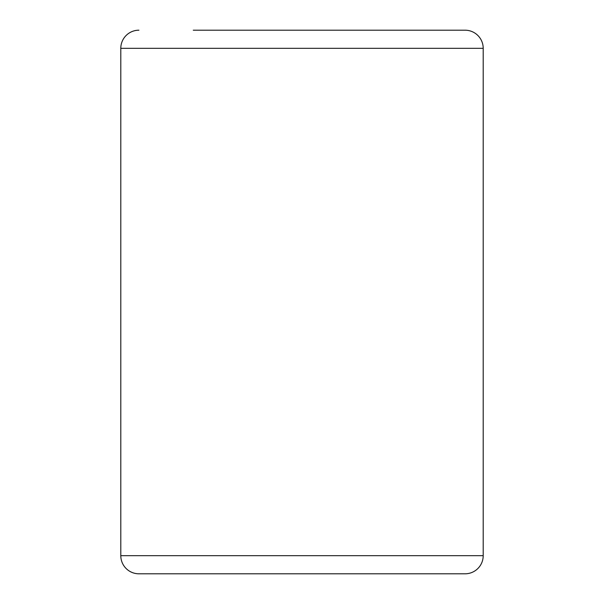 <?xml version="1.0" encoding="UTF-8"?>
<svg xmlns="http://www.w3.org/2000/svg" width="604" height="604" viewBox="0 0 604 604"><rect width="100%" height="100%" fill="white"/><g stroke="black" fill="none" stroke-linecap="round" stroke-linejoin="round"><path stroke-width="0.91" d="M465.08 573.8L138.92 573.8A18.12 18.12 0 0 1 120.8 555.68L483.2 555.68A18.12 18.12 0 0 1 465.08 573.8L410.72 573.8M193.28 30.2L465.08 30.2A18.12 18.12 0 0 1 483.2 48.32L483.2 555.68M138.92 30.2A18.12 18.12 0 0 0 120.8 48.32L120.8 555.68M138.92 573.8L193.28 573.8M465.08 30.2L410.72 30.2M483.2 48.32L120.8 48.32"/></g></svg>
